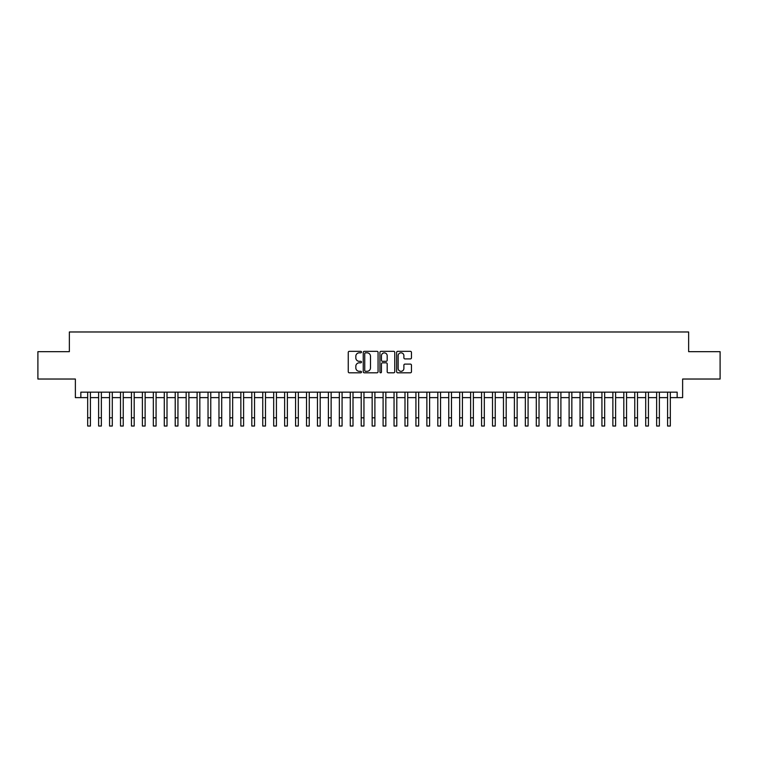 <?xml version="1.0" encoding="UTF-8"?>
<svg xmlns="http://www.w3.org/2000/svg" width="758" height="758" viewBox="0 0 758 758"><rect width="100%" height="100%" fill="white"/><g stroke="black" fill="none" stroke-linecap="round" stroke-linejoin="round"><path stroke-width="1.14" d="M361.49 352.082A0.749 0.749 0 0 0 360.742 351.333L349.334 351.333A1.071 1.071 0 0 0 348.254 352.404L348.254 371.733A1.071 1.071 0 0 0 349.334 372.803L360.742 372.803A0.749 0.749 0 0 0 361.49 372.055A0.749 0.749 0 0 0 360.742 371.306L359.264 371.306A3.439 3.439 0 0 1 355.834 367.867L355.834 366.256A3.439 3.439 0 0 1 359.264 362.817L360.742 362.817A0.749 0.749 0 0 0 361.49 362.068A0.749 0.749 0 0 0 360.742 361.32L359.264 361.32A3.439 3.439 0 0 1 355.834 357.88L355.834 356.269A3.439 3.439 0 0 1 359.264 352.83L360.742 352.83A0.749 0.749 0 0 0 361.49 352.082M410.391 358.904A1.071 1.071 0 0 0 411.461 357.823L411.461 352.404A1.071 1.071 0 0 0 410.391 351.333L397.713 351.333A1.071 1.071 0 0 0 396.642 352.404L396.642 371.733A1.071 1.071 0 0 0 397.713 372.803L410.391 372.803A1.071 1.071 0 0 0 411.461 371.733L411.461 365.185A1.071 1.071 0 0 0 410.391 364.105L404.962 364.105A1.071 1.071 0 0 0 403.891 365.185L403.891 368.435A2.871 2.871 0 0 1 401.02 371.306A2.871 2.871 0 0 1 398.139 368.435L398.139 355.701A2.871 2.871 0 0 1 401.02 352.83A2.871 2.871 0 0 1 403.891 355.701L403.891 357.823A1.071 1.071 0 0 0 404.962 358.904L410.391 358.904M80.841 397.628L80.841 392.161L677.159 392.161L677.159 397.628L682.626 397.628L682.626 379.028L720.1 379.028L720.1 351.674L688.643 351.674L688.643 331.976L69.357 331.976L69.357 351.674L37.9 351.674L37.9 379.028L75.374 379.028L75.374 397.628L87.682 397.628M378.062 352.404A1.071 1.071 0 0 0 376.982 351.333L364.314 351.333A1.071 1.071 0 0 0 363.243 352.404L363.243 371.733A1.071 1.071 0 0 0 364.314 372.803L376.982 372.803A1.071 1.071 0 0 0 378.062 371.733L378.062 352.404M381.018 351.333L393.686 351.333A1.071 1.071 0 0 1 394.757 352.404L394.757 371.733A1.071 1.071 0 0 1 393.686 372.803L388.267 372.803A1.071 1.071 0 0 1 387.186 371.733L387.186 363.897A1.071 1.071 0 0 0 386.116 362.817L382.515 362.817A1.071 1.071 0 0 0 381.445 363.897L381.445 372.055A0.749 0.749 0 0 1 380.696 372.803A0.749 0.749 0 0 1 379.938 372.055L379.938 352.404A1.071 1.071 0 0 1 381.018 351.333M90.42 397.628L98.625 397.628M101.364 397.628L109.569 397.628M112.298 397.628L120.513 397.628M123.241 397.628L131.447 397.628M134.185 397.628L142.39 397.628M145.129 397.628L153.334 397.628M156.072 397.628L164.278 397.628M167.006 397.628L175.212 397.628M177.95 397.628L186.155 397.628M188.894 397.628L197.099 397.628M199.837 397.628L208.043 397.628M210.771 397.628L218.977 397.628M221.715 397.628L229.92 397.628M232.659 397.628L240.864 397.628M243.602 397.628L251.808 397.628M254.536 397.628L262.751 397.628M265.48 397.628L273.685 397.628M276.424 397.628L284.629 397.628M287.367 397.628L295.573 397.628M298.311 397.628L306.516 397.628M309.245 397.628L317.45 397.628M320.189 397.628L328.394 397.628M331.132 397.628L339.338 397.628M342.076 397.628L350.281 397.628M353.01 397.628L361.215 397.628M363.954 397.628L372.159 397.628M374.897 397.628L383.103 397.628M385.841 397.628L394.046 397.628M396.785 397.628L404.99 397.628M407.719 397.628L415.924 397.628M418.662 397.628L426.868 397.628M429.606 397.628L437.811 397.628M440.55 397.628L448.755 397.628M451.484 397.628L459.689 397.628M462.427 397.628L470.633 397.628M473.371 397.628L481.576 397.628M484.315 397.628L492.52 397.628M495.249 397.628L503.464 397.628M506.192 397.628L514.398 397.628M517.136 397.628L525.341 397.628M528.08 397.628L536.285 397.628M539.023 397.628L547.229 397.628M549.957 397.628L558.163 397.628M560.901 397.628L569.106 397.628M571.845 397.628L580.05 397.628M582.788 397.628L590.994 397.628M593.722 397.628L601.928 397.628M604.666 397.628L612.871 397.628M615.61 397.628L623.815 397.628M626.553 397.628L634.759 397.628M637.487 397.628L645.702 397.628M648.431 397.628L656.636 397.628M659.375 397.628L667.58 397.628M670.318 397.628L677.159 397.628M365.498 352.83A0.749 0.749 0 0 0 364.74 353.588L364.74 370.548A0.749 0.749 0 0 0 365.498 371.306L367.052 371.306A3.439 3.439 0 0 0 370.491 367.867L370.491 356.269A3.439 3.439 0 0 0 367.052 352.83L365.498 352.83M387.186 355.758A2.871 2.871 0 0 0 384.315 352.887A2.871 2.871 0 0 0 381.445 355.758L381.445 360.24A1.071 1.071 0 0 0 382.515 361.32L386.116 361.32A1.071 1.071 0 0 0 387.186 360.24L387.186 355.758M87.682 417.819L90.42 417.819L90.42 426.024L87.682 426.024L87.682 392.161M90.42 417.819L90.42 392.161M98.625 417.819L101.364 417.819L101.364 426.024L98.625 426.024L98.625 392.161M101.364 417.819L101.364 392.161M109.569 417.819L112.298 417.819L112.298 426.024L109.569 426.024L109.569 392.161M112.298 417.819L112.298 392.161M120.513 417.819L123.241 417.819L123.241 426.024L120.513 426.024L120.513 392.161M123.241 417.819L123.241 392.161M131.447 417.819L134.185 417.819L134.185 426.024L131.447 426.024L131.447 392.161M134.185 417.819L134.185 392.161M142.39 417.819L145.129 417.819L145.129 426.024L142.39 426.024L142.39 392.161M145.129 417.819L145.129 392.161M153.334 417.819L156.072 417.819L156.072 426.024L153.334 426.024L153.334 392.161M156.072 417.819L156.072 392.161M164.278 417.819L167.006 417.819L167.006 426.024L164.278 426.024L164.278 392.161M167.006 417.819L167.006 392.161M175.212 417.819L177.95 417.819L177.95 426.024L175.212 426.024L175.212 392.161M177.95 417.819L177.95 392.161M186.155 417.819L188.894 417.819L188.894 426.024L186.155 426.024L186.155 392.161M188.894 417.819L188.894 392.161M197.099 417.819L199.837 417.819L199.837 426.024L197.099 426.024L197.099 392.161M199.837 417.819L199.837 392.161M208.043 417.819L210.771 417.819L210.771 426.024L208.043 426.024L208.043 392.161M210.771 417.819L210.771 392.161M218.977 417.819L221.715 417.819L221.715 426.024L218.977 426.024L218.977 392.161M221.715 417.819L221.715 392.161M229.92 417.819L232.659 417.819L232.659 426.024L229.92 426.024L229.92 392.161M232.659 417.819L232.659 392.161M240.864 417.819L243.602 417.819L243.602 426.024L240.864 426.024L240.864 392.161M243.602 417.819L243.602 392.161M251.808 417.819L254.536 417.819L254.536 426.024L251.808 426.024L251.808 392.161M254.536 417.819L254.536 392.161M262.751 417.819L265.48 417.819L265.48 426.024L262.751 426.024L262.751 392.161M265.48 417.819L265.48 392.161M273.685 417.819L276.424 417.819L276.424 426.024L273.685 426.024L273.685 392.161M276.424 417.819L276.424 392.161M284.629 417.819L287.367 417.819L287.367 426.024L284.629 426.024L284.629 392.161M287.367 417.819L287.367 392.161M295.573 417.819L298.311 417.819L298.311 426.024L295.573 426.024L295.573 392.161M298.311 417.819L298.311 392.161M306.516 417.819L309.245 417.819L309.245 426.024L306.516 426.024L306.516 392.161M309.245 417.819L309.245 392.161M317.45 417.819L320.189 417.819L320.189 426.024L317.45 426.024L317.45 392.161M320.189 417.819L320.189 392.161M328.394 417.819L331.132 417.819L331.132 426.024L328.394 426.024L328.394 392.161M331.132 417.819L331.132 392.161M339.338 417.819L342.076 417.819L342.076 426.024L339.338 426.024L339.338 392.161M342.076 417.819L342.076 392.161M350.281 417.819L353.01 417.819L353.01 426.024L350.281 426.024L350.281 392.161M353.01 417.819L353.01 392.161M361.215 417.819L363.954 417.819L363.954 426.024L361.215 426.024L361.215 392.161M363.954 417.819L363.954 392.161M372.159 417.819L374.897 417.819L374.897 426.024L372.159 426.024L372.159 392.161M374.897 417.819L374.897 392.161M383.103 417.819L385.841 417.819L385.841 426.024L383.103 426.024L383.103 392.161M385.841 417.819L385.841 392.161M394.046 417.819L396.785 417.819L396.785 426.024L394.046 426.024L394.046 392.161M396.785 417.819L396.785 392.161M404.99 417.819L407.719 417.819L407.719 426.024L404.99 426.024L404.99 392.161M407.719 417.819L407.719 392.161M415.924 417.819L418.662 417.819L418.662 426.024L415.924 426.024L415.924 392.161M418.662 417.819L418.662 392.161M426.868 417.819L429.606 417.819L429.606 426.024L426.868 426.024L426.868 392.161M429.606 417.819L429.606 392.161M437.811 417.819L440.55 417.819L440.55 426.024L437.811 426.024L437.811 392.161M440.55 417.819L440.55 392.161M448.755 417.819L451.484 417.819L451.484 426.024L448.755 426.024L448.755 392.161M451.484 417.819L451.484 392.161M459.689 417.819L462.427 417.819L462.427 426.024L459.689 426.024L459.689 392.161M462.427 417.819L462.427 392.161M470.633 417.819L473.371 417.819L473.371 426.024L470.633 426.024L470.633 392.161M473.371 417.819L473.371 392.161M481.576 417.819L484.315 417.819L484.315 426.024L481.576 426.024L481.576 392.161M484.315 417.819L484.315 392.161M492.52 417.819L495.249 417.819L495.249 426.024L492.52 426.024L492.52 392.161M495.249 417.819L495.249 392.161M503.464 417.819L506.192 417.819L506.192 426.024L503.464 426.024L503.464 392.161M506.192 417.819L506.192 392.161M514.398 417.819L517.136 417.819L517.136 426.024L514.398 426.024L514.398 392.161M517.136 417.819L517.136 392.161M525.341 417.819L528.08 417.819L528.08 426.024L525.341 426.024L525.341 392.161M528.08 417.819L528.08 392.161M536.285 417.819L539.023 417.819L539.023 426.024L536.285 426.024L536.285 392.161M539.023 417.819L539.023 392.161M547.229 417.819L549.957 417.819L549.957 426.024L547.229 426.024L547.229 392.161M549.957 417.819L549.957 392.161M558.163 417.819L560.901 417.819L560.901 426.024L558.163 426.024L558.163 392.161M560.901 417.819L560.901 392.161M569.106 417.819L571.845 417.819L571.845 426.024L569.106 426.024L569.106 392.161M571.845 417.819L571.845 392.161M580.05 417.819L582.788 417.819L582.788 426.024L580.05 426.024L580.05 392.161M582.788 417.819L582.788 392.161M590.994 417.819L593.722 417.819L593.722 426.024L590.994 426.024L590.994 392.161M593.722 417.819L593.722 392.161M601.928 417.819L604.666 417.819L604.666 426.024L601.928 426.024L601.928 392.161M604.666 417.819L604.666 392.161M612.871 417.819L615.61 417.819L615.61 426.024L612.871 426.024L612.871 392.161M615.61 417.819L615.61 392.161M623.815 417.819L626.553 417.819L626.553 426.024L623.815 426.024L623.815 392.161M626.553 417.819L626.553 392.161M634.759 417.819L637.487 417.819L637.487 426.024L634.759 426.024L634.759 392.161M637.487 417.819L637.487 392.161M645.702 417.819L648.431 417.819L648.431 426.024L645.702 426.024L645.702 392.161M648.431 417.819L648.431 392.161M656.636 417.819L659.375 417.819L659.375 426.024L656.636 426.024L656.636 392.161M659.375 417.819L659.375 392.161M667.58 417.819L670.318 417.819L670.318 426.024L667.58 426.024L667.58 392.161M670.318 417.819L670.318 392.161"/></g></svg>
